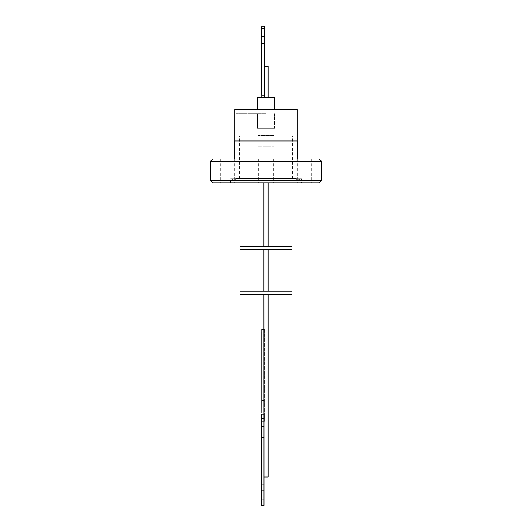 <?xml version="1.0" encoding="UTF-8"?>
<svg xmlns="http://www.w3.org/2000/svg" width="532" height="532" viewBox="0 0 532 532"><rect width="100%" height="100%" fill="white"/><g stroke="black" fill="none" stroke-linecap="round" stroke-linejoin="round"><path stroke-width="0.4" stroke-dasharray="2.66 2" d="M234.665 140.96L297.335 140.96M266 158.975L297.335 158.975L266 158.975M304.623 182.848L297.415 182.848L304.623 182.848M304.623 158.975L297.415 158.975L304.623 158.975M304.43 182.848L297.222 182.848L304.43 182.848M304.43 158.975L297.222 158.975L304.43 158.975M265.807 182.848L273.009 182.848L265.807 182.848M265.807 158.975L273.009 158.975L265.807 158.975M227.377 182.848L234.585 182.848L227.377 182.848M227.377 158.975L234.585 158.975L227.377 158.975M227.57 182.848L234.778 182.848L227.57 182.848M227.57 158.975L234.778 158.975L227.57 158.975M266.193 182.848L258.991 182.848L266.193 182.848M266.193 158.975L258.991 158.975L266.193 158.975M234.705 109.539L297.295 109.539M296.371 178.493L235.629 178.493L296.371 178.493L296.371 180.501L235.629 180.501L296.371 180.501L301.398 178.672L230.602 178.672L301.398 178.672L301.398 182.848L230.602 182.848L301.398 182.848M235.629 178.493L235.629 180.501L230.602 178.672L230.602 182.848M266 113.728L235.962 113.728L266 113.728M266 135.933L294.063 135.933L266 135.933M266 178.493L239.606 178.493L266 178.493M257.541 97.815L274.459 97.815L257.541 97.815L274.459 97.815L274.459 109.539M261.757 95.301L264.318 95.301L264.304 66.394L268.095 66.394L264.311 66.394L264.311 95.301L263.905 95.301L263.905 97.815L268.095 97.815L264.284 97.815L264.284 66.394L268.095 66.394L268.095 97.815L263.905 97.815M266 128.225L274.459 128.225L257.541 128.225L274.459 128.225L274.459 113.728L274.459 128.225L257.541 128.225L257.541 113.728L257.541 128.225L266 128.225M275.004 128.225L256.996 128.225L256.996 144.983A1.257 1.257 0 0 0 258.253 146.24L273.747 146.24L258.253 146.24A1.257 1.257 0 0 1 256.996 144.983L275.004 144.983A1.257 1.257 0 0 1 273.747 146.24A1.257 1.257 0 0 0 275.004 144.983L256.996 144.983L275.004 144.983L256.996 144.983L256.996 128.225L275.004 128.225L275.004 144.983L275.004 128.225L256.996 128.225L275.004 128.225M268.095 246.436L263.905 246.436L268.095 246.436L263.905 246.436L268.095 246.436L268.095 146.24L263.905 146.24L268.095 146.24L263.905 146.24L263.905 182.848L263.905 146.24L268.095 146.24L268.095 182.848M291.975 246.436L240.025 246.436M291.975 249.787L240.025 249.787M263.905 249.787L268.095 249.787L263.905 249.787L268.095 249.787L263.905 249.787L263.905 291.09L268.095 291.09L263.905 291.09M268.095 249.787L268.095 291.09M291.975 291.09L240.025 291.09M291.975 294.442L240.025 294.442M263.905 294.442L268.095 294.442L263.905 294.442L268.095 294.442L263.905 294.442L264.291 393.973L268.095 393.973L264.284 393.973L264.284 329.461L263.905 329.461L264.284 329.461L264.278 331.975L261.764 331.975M268.095 476.998L263.945 476.998L263.945 414.082L263.958 476.998M268.095 294.442L268.095 393.973M263.958 494.926L263.952 499.282L263.958 494.926M264.271 413.171L264.284 418.252L264.271 413.171M261.784 414.082L261.757 421.623L261.791 414.082M263.905 329.461L264.291 329.461L264.264 421.623L264.278 331.975M261.757 400.676L263.905 400.676M261.791 421.623L264.304 421.623M261.757 421.623L264.264 421.623M263.952 422.461L263.925 414.082L263.938 426.265L261.425 426.265M263.938 426.265L263.938 437.238L261.425 437.238M263.938 437.238L263.938 484.871L261.425 484.871L263.932 484.871L263.932 505.4L261.418 505.4M263.965 484.871L261.445 484.871M263.905 95.301L261.704 95.301M261.757 29.114L264.298 29.114L264.284 97.815L268.095 97.815M261.704 29.114L264.304 29.114L264.304 26.6L261.764 26.6L264.278 26.6L264.271 28.628L261.757 28.628M264.284 97.815L261.757 97.815L264.284 97.815L264.271 28.628M264.271 44.056L261.757 44.056M261.757 36.116L264.271 36.116M319.2 182.848L212.8 182.848M321.714 180.335L210.286 180.335M321.714 161.482L210.286 161.482M212.8 158.975L319.2 158.975M273.348 135.514L258.206 135.514L273.348 135.514M266 135.72L273.581 135.72L266 135.72M263.905 135.514L268.095 135.72L263.905 135.514M258.419 135.72L273.794 135.514L258.419 135.72M263.905 331.975L264.291 331.975M263.938 418.272L261.425 418.272M297.415 158.975L297.415 182.848M297.222 158.975L297.222 182.848M258.605 158.975L258.605 182.848M220.175 158.975L220.175 182.848M220.368 158.975L220.368 182.848M258.991 158.975L258.991 182.848M235.962 113.728L235.962 109.539M295.825 113.728L295.825 109.539M239.606 178.493L239.606 135.933M294.063 140.96L294.063 135.933M237.219 140.96L237.219 113.728M252.946 249.787L252.946 246.436M278.888 249.787L278.888 246.436M252.946 294.442L252.946 291.09M278.888 294.442L278.888 291.09M261.438 499.282L263.952 499.282M261.771 418.252L264.284 418.252M261.771 408.091L264.284 408.091M261.438 490.571L263.952 490.571M279.054 294.442L279.054 291.09M253.112 294.442L253.112 291.09M279.054 249.787L279.054 246.436M253.112 249.787L253.112 246.436M294.781 140.96L294.781 113.728M237.937 140.96L237.937 135.933M292.394 178.493L292.394 135.933M236.175 113.728L236.175 109.539M296.038 113.728L296.038 109.539M273.395 158.975L273.395 182.848M234.778 158.975L234.778 182.848M234.585 158.975L234.585 182.848M273.009 158.975L273.009 182.848M311.632 158.975L311.632 182.848M311.825 158.975L311.825 182.848"/><path stroke-width="0.8" d="M297.335 158.975L297.335 140.96L234.665 140.96L234.665 158.975M321.714 161.482L319.2 158.975L212.8 158.975L210.286 161.482L321.714 161.482L321.714 180.335L210.286 180.335L210.286 161.482M297.295 140.96L297.295 109.539L234.705 109.539L234.705 140.96M210.286 180.335L212.8 182.848L319.2 182.848L321.714 180.335M274.459 109.539L274.459 97.815L257.541 97.815L257.541 109.539L257.541 97.815M264.298 28.628L264.298 36.768L261.784 36.768L261.784 28.628L264.298 28.628L264.291 26.6L264.318 66.394L268.095 66.394L268.095 97.815M264.298 36.768L264.298 97.815M261.784 97.815L261.784 36.768M263.905 182.848L263.905 246.436L263.905 182.848M268.095 182.848L268.095 246.436M266 246.436L291.975 246.436L291.975 249.787L240.025 249.787L240.025 246.436L266 246.436M263.905 249.787L263.905 291.09M268.095 249.787L268.095 291.09M266 291.09L291.975 291.09L291.975 294.442L240.025 294.442L240.025 291.09L266 291.09M263.905 294.442L263.952 414.082L261.438 414.082L261.445 418.272L263.958 418.272L263.952 414.082M263.958 476.998L268.095 476.998L268.095 294.442M261.445 494.926L261.438 499.282L261.445 494.926M263.892 414.082L261.431 414.082L261.418 505.4L263.965 505.4L263.958 426.265L261.445 426.265L261.445 418.272M261.451 505.4L261.445 426.265M261.784 413.171L261.757 400.676L261.784 413.171M261.771 329.461L261.777 331.975L261.771 329.461L263.905 329.461L261.777 329.461M261.764 331.975L261.764 400.676L261.777 331.975L263.905 331.975M261.451 484.871L263.965 484.871M261.791 400.676L263.905 400.676M263.958 437.238L261.445 437.238M263.958 426.265L263.958 418.272M261.724 95.301L261.711 26.6L261.757 95.301M261.784 28.628L261.757 97.815M264.298 43.411L261.784 43.411"/></g></svg>
